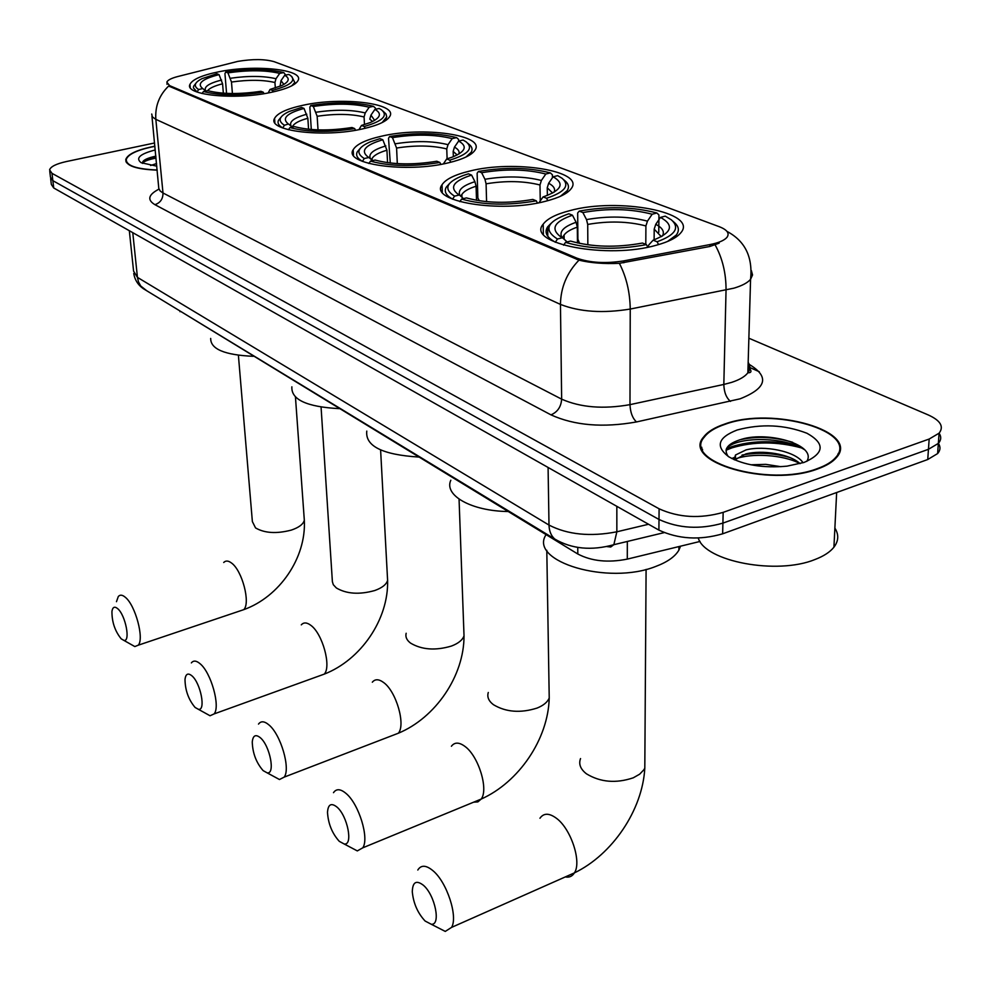 <?xml version="1.0" encoding="UTF-8"?>
<svg xmlns="http://www.w3.org/2000/svg" width="991" height="991" viewBox="0 0 991 991"><rect width="100%" height="100%" fill="white"/><g stroke="black" fill="none" stroke-linecap="round" stroke-linejoin="round"><path stroke-width="1.49" d="M569.627 210.687C556.025 214.217 547.218 218.714 543.192 224.177C525.75 243.6 607.446 259.654 656.674 245.124C668.714 241.792 676.717 237.716 680.706 232.91C699.349 212.322 617.913 197.098 569.627 210.687M303.11 105.244C286.894 108.762 277.381 113.147 274.557 118.424C266.74 130.948 323.599 138.046 362.78 128.855C377.98 125.399 386.998 121.224 389.835 116.343C398.06 103.324 341.858 96.536 303.11 105.244M381.399 136.225C365.778 139.793 356.376 144.302 353.18 149.74C343.109 164.172 406.508 173.351 448.551 162.784C462.995 159.303 471.815 155.067 475.036 150.087C485.689 134.999 422.897 126.253 381.399 136.225M469.573 171.109C454.807 174.689 445.616 179.235 442.023 184.772C428.855 201.483 500.356 213.523 545.707 201.223C559.11 197.766 567.62 193.555 571.237 188.575C585.223 170.985 514.218 159.551 469.573 171.109M218.627 71.823C201.941 75.229 192.39 79.416 189.95 84.408C184.091 95.025 234.545 100.314 270.741 92.448C286.56 89.066 295.69 85.04 298.13 80.382C304.249 69.395 254.464 64.328 218.627 71.823M237.852 61.38L177.699 76.555C171.307 78.227 167.677 80.11 166.81 82.179L169.659 85.647L576.675 258.081C589.794 262.826 605.513 263.767 623.822 260.881L709.94 244.579C718.487 242.906 724.124 240.528 726.861 237.468C729.859 233.43 727.32 229.838 719.255 226.691L274.16 61.69C264.857 59.026 252.755 58.915 237.852 61.38M759.304 371.736L748.044 366.732M700.042 541.445L627.291 559.11C608.09 562.925 591.602 561.216 577.815 554.006L177.55 309.502M154.881 146.222L151.127 146.965C136.04 150.31 127.591 154.472 125.795 159.452C125.671 165.745 136.151 169.312 157.235 170.142M724.805 424.024C714.709 427.394 707.673 431.692 703.721 436.92C680.805 461.695 768.768 487.857 817.748 468.904C826.333 465.832 832.527 462.091 836.317 457.681C861.018 431.271 772.695 406.223 724.805 424.024M702.309 448.96L701.901 449.778M701.331 448.13L701.851 447.325M49.748 171.232L50.467 177.178L52.857 180.672L659.003 519.47C678.612 528.463 699.906 529.677 722.91 523.124L928.456 449.295L938.353 443.398C941.215 440.128 941.462 436.721 939.084 433.191C944.138 426.65 940.57 420.58 928.394 415.006L748.874 338.216M719.144 243.154L709.903 246.462L619.375 263.321C603.953 264.015 590.487 262.962 578.979 260.15L168.656 86.031C159.254 95.124 154.98 106.223 155.835 119.341L152.329 116.851L151.734 114.027M154.571 142.989L66.447 161.533C56.276 163.8 50.652 166.587 49.587 169.87L51.978 173.326L659.102 508.792C678.761 517.698 700.117 518.888 723.157 512.372L929.174 439.038L939.084 433.178L938.353 443.398L928.456 449.295L722.91 523.124C699.906 529.677 678.612 528.463 659.003 519.47L52.857 180.672L50.467 177.178M838.634 454.25L838.275 453.395M801.211 447.845C777.08 441.354 754.04 441.342 732.052 447.833L726.044 450.224M50.628 178.541L51.346 184.462L53.737 187.98L658.904 530.111C678.463 539.166 699.708 540.405 722.65 533.815L927.737 459.514L937.622 453.568C940.459 450.298 940.719 446.891 938.403 443.336M154.906 146.358L151.326 147.052C136.399 150.372 128.05 154.497 126.266 159.415C126.13 165.621 136.448 169.151 157.21 169.994M150.595 165.509L156.578 163.54M155.253 149.951C139.954 153.939 135.247 158.188 141.156 162.722L156.838 166.166M155.86 156.157L153.171 156.764C145.516 158.746 141.986 160.963 142.555 163.416M142.481 163.119C144.352 161.112 148.885 159.44 156.045 158.102M144.488 160.084L155.909 156.677M838.2 455.042L837.903 454.2M817.241 468.656C825.738 465.621 831.883 461.917 835.636 457.545C860.077 431.419 772.658 406.62 725.263 424.235C715.267 427.567 708.317 431.828 704.403 436.994C681.709 461.521 768.768 487.411 817.241 468.656M698.283 538.039C704.874 561.439 777.006 575.3 815.159 559.444C823.818 556.112 830.074 552.024 833.927 547.193C838.659 540.962 838.981 534.595 834.88 528.104M734.12 459.638L735.508 455.005L746 449.914C763.565 445.244 795.439 450.905 803.082 462.76M734.703 459.898L745.889 453.903C761.695 449.84 789.332 453.593 800.096 463.652M750.943 464.791L765.82 464.358L780.945 466.699M737.168 429.995C717.905 437.514 715.118 446.458 728.819 456.826C743.832 465.163 763.231 468.272 787.04 466.154L804.221 462.376C824.45 453.333 825.379 443.634 807.008 433.278C784.562 424.656 761.286 423.553 737.168 429.995M806.724 461.434C817.464 445.083 768.682 431.023 741.949 439.174C727.605 443.423 723.034 449.171 728.224 456.455M702.619 449.778L702.272 450.595M726.688 448.242C736.499 436.746 783.646 436.04 804.742 449.827M733.897 459.539L735.409 458.957M735.483 458.932C750.992 452.949 782.518 454.423 799.948 463.528M739.41 439.917C756.133 435.978 773.897 436.771 792.676 442.296M731.792 458.511L735.458 456.975M742.048 455.08C757.508 452.131 773.438 452.949 789.852 457.532M121.199 638.836L123.764 640.322C130.824 642.416 125.597 615.114 117.669 608.647C114.584 606.12 112.677 607.025 111.946 611.36C111.859 621.939 114.944 631.094 121.199 638.836M116.467 601.686L118.301 596.532C120.047 594.501 122.413 594.773 125.411 597.362C135.445 605.377 144.413 638.91 138.232 645.203L134.826 646.566L130.985 644.398M223.359 93.191L222.579 83.801L219.048 74.622C202.015 79.02 196.577 83.665 202.721 88.558L198.658 89.512L196.998 92.014M291.775 85.796L294.798 82.476L291.812 76.592M195.846 83.355L193.604 86.242L193.443 87.951L196.986 91.915M273.144 91.94L272.401 90.379C290.598 85.523 296.569 80.519 290.351 75.366L288.802 74.461L284.714 75.279L280.998 80.63L280.069 86.279M263.978 93.674L263.284 92.225C239.017 95.83 219.085 95.582 203.465 91.519L202.065 93.526M219.048 74.622L216.856 73.755L201.941 78.673C194.385 82.526 193.295 86.143 198.658 89.512M272.401 90.379L270.035 89.45L281.543 85.635C289.174 81.869 290.227 78.413 284.714 75.279M203.465 91.519L207.726 90.664C221.699 94.219 239.438 94.43 260.93 91.296L263.284 92.225M268.165 92.943L270.035 89.45M202.907 88.67L205.806 91.048C203.353 87.047 208.606 83.368 221.588 80.011M210.687 338.426C210.526 349.092 224.709 355.051 253.25 356.302M226.567 93.377L224.945 73.619L225.737 72.021C248.865 68.639 268.214 68.825 283.785 72.578L285.742 75.081M283.785 72.578L279.71 73.384C265.774 70.088 248.518 69.915 227.942 72.876L225.737 72.021M275.337 87.976L274.941 82.513L275.994 78.723L279.71 73.384M227.942 72.876L231.485 82.042L232.402 93.526M195.091 707.45L198.324 709.271C206.116 711.29 200.727 683.059 191.882 675.8C188.03 672.691 185.738 673.855 185.007 679.293C185.131 690.232 188.501 699.621 195.091 707.45M191.362 662.905C193.456 660.266 196.379 660.551 200.12 663.759C211.108 672.629 220.572 706.546 214.13 713.904L210.055 715.762L205.187 713.074M308.573 129.251L307.854 118.263L304.014 108.428C286.634 113.259 281.419 118.449 288.369 123.999L284.454 125.262L282.683 127.963M382.154 122.562L386.75 116.95L385.995 113.965L383.071 111.178M280.949 117.285L278.421 120.419C277.294 123.119 278.719 125.584 282.67 127.839M365.109 128.334L364.217 126.501C382.65 121.187 388.398 115.625 381.473 109.815L379.181 108.477L374.92 109.394L370.956 115.129L369.779 119.18L372.604 121.484M355.509 130.267L354.691 128.582C329.074 132.596 307.495 132.261 289.967 127.566L288.443 129.759M304.014 108.428L301.512 107.437L289.149 111.512C279.004 116.281 277.443 120.865 284.454 125.262M364.217 126.501L361.504 125.436L370.25 122.55C380.606 117.879 382.154 113.494 374.92 109.394M289.967 127.566L294.426 126.613C310.096 130.701 329.297 130.998 351.991 127.505L354.691 128.582M358.928 129.648L361.504 125.436M288.914 124.321L292.209 127.083M291.874 386.824C291.044 399.621 306.814 406.892 339.145 408.639M311.298 129.499L309.849 107.164L310.802 105.492C335.144 101.739 356.017 102.011 373.446 106.322L375.391 108.044L375.465 109.283M373.446 106.322L369.197 107.226C353.614 103.436 334.995 103.188 313.317 106.483L310.802 105.492M364.477 124.593L364.081 116.963L365.233 112.937L369.197 107.226M313.317 106.483L317.157 116.294L318.024 129.871M263.135 770.626L267.087 772.819C275.56 774.702 269.986 745.69 260.299 737.7C255.616 733.997 252.94 735.433 252.259 742.011C252.631 753.197 256.26 762.736 263.135 770.626M258.502 724.099C260.943 720.804 264.436 721.089 268.982 724.954C280.825 734.604 290.772 768.756 284.194 777.117L279.462 779.521L273.479 776.275M387.555 162.685L386.936 150.211L382.811 139.768C365.196 145.008 360.241 150.719 367.921 156.888L368.9 157.482L364.279 158.535L362.396 161.397M465.943 157.049L471.208 152.255C472.905 149.245 471.989 146.445 468.458 143.844L467.888 143.348M360.043 148.588L357.231 151.92C355.596 155.302 357.317 158.411 362.396 161.26M450.781 162.251L449.741 160.158C468.248 154.41 473.748 148.328 466.216 141.899L463.07 140.053L458.647 141.056L454.448 147.139L453.172 151.412L453.358 156.714M440.809 164.37L439.843 162.462C413.012 166.872 389.897 166.426 370.485 161.112L368.838 163.49M382.811 139.768L379.999 138.653L370.659 141.701C357.553 147.362 355.435 152.973 364.279 158.535M449.741 160.158L446.681 158.956L452.156 157.173C465.634 151.623 467.802 146.247 458.647 141.056L458.598 139.421L456.616 137.625C437.39 132.769 415.056 132.398 389.636 136.51L388.522 138.244L390.281 163.032M370.485 161.112L375.118 160.059C392.461 164.692 413.024 165.088 436.808 161.248L439.843 162.462M443.398 163.887L446.681 158.956M368.9 157.482L372.591 160.629M366.781 431.085C365.146 446.086 382.439 454.745 418.648 457.049M456.616 137.625L452.206 138.616C435.024 134.355 415.105 134.02 392.461 137.625L389.636 136.51M447.114 158.833L446.755 148.935L448.019 144.674L452.206 138.616M392.461 137.625L396.586 148.043L397.317 163.626M339.294 841.347L344.187 843.985C353.391 845.67 347.581 815.866 336.928 807.033C331.205 802.574 328.058 804.345 327.501 812.36C328.207 823.744 332.134 833.406 339.294 841.347M333.496 792.676C336.333 788.514 340.532 788.799 346.107 793.506C358.903 804.011 369.445 838.312 362.793 847.813L357.317 850.91L349.885 846.995M476.51 200.331L476.076 186.234L474.937 181.675L471.617 175.097C453.866 180.796 449.233 187.088 457.706 193.988L459.353 194.979L454.547 196.144L452.54 199.203M479.384 200.801L477.873 198.089L477.129 173.239L478.442 171.455C505.038 166.922 529.008 167.405 550.377 172.905L552.396 174.788L552.433 177.748M560.311 196.354L567.125 190.743C569.528 187.064 568.623 183.583 564.387 180.312L563.706 179.718M449.381 183.694L446.26 187.163C443.857 191.436 445.95 195.4 452.54 199.055M547.8 200.678L546.561 198.262C565.031 192.056 570.197 185.391 562.058 178.256L557.685 175.655L553.102 176.77L548.642 183.248L547.243 187.782L547.366 195.425M537.419 203.031L536.304 200.826C508.148 205.719 483.236 205.137 461.595 199.08L459.812 201.656M471.617 175.097L468.433 173.821L463.28 175.481C446.198 182.121 443.287 189.021 454.547 196.144M546.561 198.262L543.093 196.899L543.985 196.614C561.773 190.086 564.808 183.471 553.102 176.77M461.595 199.08L466.414 197.903C485.739 203.192 507.875 203.7 532.836 199.439L536.304 200.826M538.968 202.734L543.093 196.899M459.353 194.979L463.503 198.609M450.818 480.239C443.757 495.327 471.307 511.083 508.049 511.517M550.377 172.905L545.806 174.02C526.729 169.176 505.336 168.73 481.638 172.707L478.442 171.455M540.244 200.442L539.984 184.983L541.371 180.461L545.806 174.02M481.638 172.707L484.946 179.272L486.085 183.818L486.593 201.669M425.102 921.023L431.221 924.231C441.23 925.606 435.099 895.022 423.355 885.236C416.282 879.835 412.59 882.015 412.293 891.789C413.396 903.284 417.669 913.033 425.102 921.023M417.806 870.024C421.088 864.759 426.18 865.032 433.104 870.829C446.941 882.287 458.176 916.65 451.574 927.39L445.269 931.416L435.953 926.647M577.456 242.956L577.319 227.137L576.118 222.281L572.476 215.208C554.712 221.402 550.488 228.364 559.791 236.093L562.454 237.716L557.45 239.029L555.319 242.312M579.574 243.427L577.902 239.24L577.679 212.966L579.227 211.12C607.087 206.066 632.976 206.698 656.909 213.003L658.928 214.96L658.78 232.253M545.781 535.103C529.12 561.6 608.09 585.47 655.621 566.493C667.228 562.157 674.982 556.719 678.86 550.191L680.569 546.177M667.389 241.556L676.271 235.053C679.702 230.531 678.885 226.196 673.818 222.046L672.839 221.154M551.095 223.297L547.651 226.828C544.096 232.278 546.648 237.382 555.319 242.151M658.581 244.591L657.095 241.754C675.317 235.065 680.074 227.757 671.378 219.841L665.234 216.137L660.489 217.388L655.757 224.313L654.196 229.144L654.122 239.834M647.792 247.193L646.442 244.628C616.848 250.104 589.868 249.36 565.527 242.386L563.606 245.186M572.476 215.208L568.846 213.771C546.883 221.439 543.08 229.85 557.45 239.029M657.095 241.754L653.106 240.194C672.022 232.786 674.475 225.192 660.489 217.388M565.527 242.386L570.531 241.073C592.246 247.155 616.229 247.812 642.478 243.055L646.442 244.628M647.978 247.155L648.845 244.851L653.106 240.194M562.454 237.716L567.162 241.953M656.909 213.003L652.177 214.242C630.821 208.692 607.718 208.122 582.869 212.545L579.227 211.12M645.798 244.381L645.909 225.936L647.457 221.129L652.177 214.242M582.869 212.545L586.511 219.593L587.713 224.437L587.849 244.827M169.659 85.647L169.746 86.638M576.675 258.081L576.688 259.369M623.822 260.881L623.822 262.788M709.94 244.579L709.903 246.462M179.953 310.963L180.028 311.707M577.753 547.379L577.815 554.006M627.328 541.458L627.291 559.11M749.258 364.415C769.734 376.778 766.662 388.249 740.054 398.828L636.495 421.943C603.061 427.914 574.545 425.548 550.971 414.857L154.918 204.666C146.941 199.872 148.278 194.694 158.956 189.132M715.155 244.938C722.489 258.317 726.118 273.367 726.044 290.066L723.826 384.446L731.482 382.427C739.497 379.826 744.959 376.63 747.871 372.802C750.385 369.346 750.484 365.877 748.18 362.409M751.364 270.58L752.541 274.953L750.571 279.313C747.598 282.807 742.024 285.767 733.848 288.183L630.239 309.056C603.024 313.49 579.76 311.954 560.46 304.41L155.835 119.341L162.995 192.985L561.649 399.15C580.565 407.512 603.346 409.345 629.979 404.65L723.826 384.446C724.062 392.176 726.279 397.825 730.478 401.392M578.979 260.15C566.914 272.661 560.733 287.415 560.46 304.41L561.649 399.15C561.104 406.83 557.537 412.07 550.971 414.857M619.375 263.321C626.374 276.984 629.991 292.234 630.239 309.056L629.979 404.65C630.35 412.479 632.518 418.252 636.495 421.943M929.174 439.038L927.737 459.514M51.978 173.326L53.737 187.98M659.102 508.792L658.904 530.111M723.157 512.372L722.65 533.815M151.957 116.281L158.795 188.451L160.208 191.052L162.995 192.985C163.019 198.956 160.331 202.845 154.918 204.666M129.326 230.705L133.574 271.113L137.439 277.369L132.769 232.662M146.866 290.834L140.747 286.015L138.529 282.001L137.439 277.369L549.002 525.069C567.694 534.694 590.302 536.936 616.848 531.795L616.836 506.327M664.168 532.625L613.85 544.691L616.848 531.795L648.56 524.264M559.531 541.78L554.712 539.017C551.083 535.735 549.175 531.077 549.002 525.069L548.085 467.455M133.748 273.491C134.776 279.846 137.935 284.875 143.212 288.604L554.712 539.017C571.782 549.026 591.491 550.909 613.85 544.691L610.729 547.007L606.938 546.574M148.786 158.362L145.714 159.365M793.32 444.538C771.147 440.19 750.732 440.871 732.089 446.582L726.428 448.799M239.512 611.075L243.736 609.663C250.76 603.197 242.213 570.519 231.51 563.012C228.314 560.596 225.725 560.423 223.718 562.492M304.126 517.352L304.324 520.238C303.283 524.227 298.948 527.509 291.342 530.086C276.625 533.938 264.684 533.22 255.542 527.918L252.371 521.563L238.397 355.286M222.579 83.801C214.663 85.796 209.658 88.088 207.577 90.689M283.884 84.421L280.998 80.63M275.994 78.723C263.693 75.849 248.53 75.688 230.494 78.252M274.941 82.513C263.172 79.763 248.691 79.602 231.485 82.042M319.015 676.023L324.268 674.115C331.576 666.584 322.521 633.608 310.84 625.333C306.863 622.336 303.68 622.187 301.289 624.863M387.394 576.452L387.605 580.392C386.354 584.517 382.068 587.898 374.771 590.525C359.374 594.823 346.565 593.968 336.345 587.96L333.323 584.727L332.394 581.754L321.072 407.115M307.854 118.263C299.245 120.605 294.154 123.33 292.593 126.427L292.395 127.046M374.623 120.382L370.956 115.129M306.814 114.213C293.832 117.818 288.641 121.856 291.267 126.291M365.233 112.937C351.495 109.629 335.119 109.406 316.117 112.243M364.081 116.963C350.938 113.816 335.292 113.581 317.157 116.294M392.04 735.644L398.357 733.216C405.839 724.681 396.251 691.545 383.715 682.588C378.896 678.984 375.106 678.847 372.319 682.204M463.838 630.722L464.023 635.838C462.562 640.013 458.375 643.419 451.438 646.058C435.458 650.79 421.819 649.799 410.559 643.109C406.694 640.149 405.232 636.866 406.161 633.261M386.936 150.211C378.81 152.577 373.855 155.339 372.096 158.498L371.662 159.836M458.92 154.014C459.75 151.487 458.263 149.195 454.448 147.139M385.846 145.925C373.012 149.74 367.909 154.051 370.535 158.882M457.173 154.98L453.172 151.412M448.019 144.674C432.881 140.945 415.378 140.648 395.496 143.757M446.755 148.935C432.274 145.38 415.551 145.082 396.586 148.043M473.599 802.19L477.897 801.892L481.192 799.068C488.749 789.418 478.554 756.22 465.052 746.496C459.18 742.11 454.621 742.036 451.4 746.248M549.113 691.284L549.225 697.974C547.552 702.099 543.502 705.468 537.06 708.082C520.448 713.309 505.893 712.17 493.394 704.663C488.613 700.971 486.915 696.908 488.29 692.474M476.076 186.234C468.594 188.575 463.862 191.313 461.88 194.459L461.137 196.552M554.093 192.229C555.555 188.934 553.734 185.949 548.642 183.248M474.937 181.675C462.388 185.676 457.396 190.284 459.948 195.5M552.656 193.047L547.243 187.782M541.371 180.461C524.573 176.237 505.757 175.841 484.946 179.272M539.984 184.983C523.917 180.944 505.955 180.548 486.085 183.818M565.291 876.936C569.243 877.692 572.278 876.354 574.408 872.885C581.903 862.009 570.989 828.86 556.447 818.293C549.175 812.93 543.687 812.917 539.959 818.244M644.868 759.292L644.807 768.112L643.927 769.722L639.666 774.182L633.299 777.799C616.018 783.621 600.397 782.283 586.449 773.822C580.441 769.127 578.471 764.049 580.54 758.573M577.319 227.137C570.68 229.392 566.27 232.03 564.09 235.053L562.888 238.113M662.434 236.069C664.788 231.783 662.57 227.868 655.757 224.313M576.118 222.281C563.693 226.592 558.924 231.634 561.835 237.382M661.344 236.676L654.196 229.144M647.457 221.129C628.666 216.286 608.35 215.778 586.511 219.593M645.909 225.936C627.96 221.303 608.561 220.807 587.713 224.437M543.353 234.173L543.192 224.177M274.866 122.661L274.557 118.424M353.502 155.339L353.18 149.74M442.296 192.229L442.023 184.772M190.222 87.481L189.95 84.408M166.946 83.665L167.008 84.297M126.043 161.83L125.795 159.452M748.044 366.769C751.971 370.82 751.921 372.839 747.871 372.802L750.571 279.313C752.875 256.904 745.009 240.937 726.985 231.411M937.622 453.568L938.353 443.398M126.613 162.772L126.514 161.781M153.171 156.764L152.267 157.433M835.586 458.499L835.636 457.545M731.903 447.214L726.23 449.369M833.927 547.193L836.652 492.515M735.396 459.019L735.508 455.005M123.764 640.322L134.826 646.566M295.454 397.094L304.324 520.238C306.33 557.871 279.437 596.904 243.736 609.663L138.232 645.203M294.897 83.913L294.798 82.476M198.324 709.271L210.055 715.762M380.606 449.964L387.605 580.392C388.683 619.425 360.811 659.969 324.268 674.115L214.13 713.904M292.642 126.984L291.862 126.798M386.329 120.084L386.255 118.486M267.087 772.819L279.462 779.521M459.056 499.13L464.023 635.838C464.16 675.973 435.507 717.806 398.357 733.216L284.194 777.117M372.182 160.294L372.096 158.498L371.191 159.44M471.258 153.952L471.208 152.255M344.187 843.985L357.317 850.91M546.797 550.29L549.225 697.974C548.246 739.125 518.813 782.283 481.192 799.068L362.793 847.813M461.967 197.271L461.88 194.459L460.679 196.144M567.149 192.539L567.125 190.743M431.221 924.231L445.269 931.416M646.095 569.404L644.807 768.112C642.552 810.093 612.339 854.651 574.408 872.885L451.574 927.39M564.139 239.24L564.09 235.053L562.393 237.691M678.86 550.191L678.909 546.574M676.246 236.911L676.271 235.053M547.788 236.254L547.651 226.828"/></g></svg>
